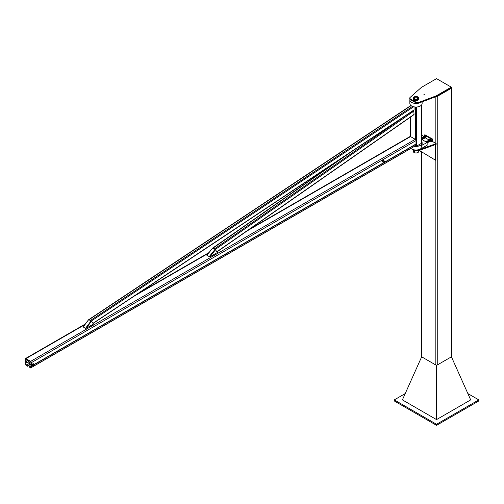 <?xml version="1.0" encoding="UTF-8"?>
<svg xmlns="http://www.w3.org/2000/svg" width="504" height="504" viewBox="0 0 504 504"><rect width="100%" height="100%" fill="white"/><g stroke="black" fill="none" stroke-linecap="round" stroke-linejoin="round"><path stroke-width="0.76" d="M413.62 110.187L414.055 109.897L414.055 106.848M88.912 319.712A0.655 0.353 56.4 0 1 89.34 319.486L90.739 320.292A0.655 0.353 56.4 0 1 91.237 321.073L91.243 321.193M212.877 248.157A0.655 0.34 55.1 0 1 212.972 247.899A0.655 0.34 55.1 0 1 213.299 247.93L214.691 248.737A0.655 0.34 55.1 0 1 215.208 249.512L215.214 249.637M413.633 114.692L414.055 114.395L413.759 110.307M31.053 365.854L31.053 362.439A0.548 0.315 -120 0 0 30.668 361.765L25.937 359.037A0.548 0.315 -120 0 0 25.546 359.257L25.546 362.672A0.548 0.315 -120 0 0 25.572 362.842L26.151 365.009L27.449 365.816L27.449 366.219L26.221 365.513A0.605 0.347 60 0 1 25.824 364.959L25.244 362.786A1.039 0.598 60 0 1 25.2 362.471L25.2 359.056A1.039 0.598 60 0 1 25.414 358.583A1.039 0.598 60 0 1 25.937 358.634L30.668 361.362A1.039 0.598 60 0 1 31.405 362.641L31.405 366.055A1.039 0.598 60 0 1 31.361 366.32L30.782 367.819A0.605 0.347 60 0 1 30.379 367.914L29.156 366.805L30.435 367.517L31.034 365.992A0.548 0.315 -120 0 0 31.053 365.854M29.616 364.568L27.449 365.816M415.113 145.927A0.605 0.347 -120 0 0 415.372 145.776L415.951 144.276A1.039 0.598 -120 0 0 415.995 144.012L415.995 140.597A1.039 0.598 -120 0 0 415.258 139.318L410.527 136.59A1.039 0.598 -120 0 0 410.004 136.54L249.864 228.999M30.889 364.234L27.449 366.219M31.053 365.702L29.156 366.805M415.145 145.971L415.409 146.129A0.825 0.473 0 0 0 416.575 146.129L421.615 143.218A0.825 0.473 0 0 0 421.854 142.878L421.854 104.542M422.131 101.846L422.131 103.484A6.143 3.547 180 0 1 420.336 105.991A6.143 3.547 180 0 1 413.645 106.76A6.143 3.547 180 0 1 409.853 103.484L409.853 99.905A6.143 3.547 0 0 0 417.564 103.333M409.947 99.288A6.143 3.547 0 0 0 409.853 99.905M421.854 141.826A6.143 3.547 180 0 1 422.131 142.878A6.143 3.547 180 0 1 420.336 145.385A6.143 3.547 180 0 1 414.54 146.324M410.886 148.434A6.143 3.547 0 0 0 420.336 148.97A6.143 3.547 0 0 0 421.64 147.861M383.399 160.02L383.651 160.322A0.932 0.535 120 0 0 383.544 160.228A0.932 0.535 120 0 0 383.078 160.272L383.09 159.837L382.649 160.026L382.082 160.738L381.95 161.261L382.511 161.74A0.932 0.535 120 0 0 382.612 161.841A0.932 0.535 120 0 0 382.794 161.885M383.494 161.904A0.932 0.535 -60 0 1 383.386 161.973A0.932 0.535 -60 0 1 382.92 162.017A0.932 0.535 -60 0 1 382.92 160.94A0.932 0.535 -60 0 1 383.853 160.404A0.932 0.535 -60 0 1 384.042 160.952M383.078 161.797L382.637 161.979M382.511 161.74L382.637 160.455L383.078 160.272A0.932 0.535 120 0 0 382.511 160.984A0.932 0.535 120 0 0 382.511 161.74M384.174 162.08A0.548 0.315 -60 0 1 384.142 162.099L384.533 161.494L384.142 162.099A0.548 0.315 -60 0 1 383.872 161.488A0.548 0.315 -60 0 1 384.533 161.463M30.794 364.178A1.751 1.014 -60 0 1 29.56 364.537A1.751 1.014 -60 0 1 29.282 363.157A1.751 1.014 -60 0 1 30.398 361.607M29.232 360.94A1.751 1.014 120 0 0 28.117 362.483A1.751 1.014 120 0 0 28.394 363.869L26.221 365.11M28.904 361.185L27.55 360.404A0.825 0.473 120 0 0 27.14 360.442A0.825 0.473 120 0 0 26.599 361.173A0.825 0.473 120 0 0 26.725 361.828L28.085 362.615M32.943 364.146L33.705 363.705L33.951 364.008A0.932 0.535 120 0 0 33.844 363.913A0.932 0.535 120 0 0 33.377 363.957A0.932 0.535 120 0 0 32.81 364.669L32.634 363.964L32.25 364.946L32.81 365.431A0.932 0.535 120 0 0 32.911 365.526A0.932 0.535 120 0 0 33.094 365.57M32.634 363.964L33.705 363.705M33.793 365.589A0.932 0.535 -60 0 1 33.226 365.709A0.932 0.535 -60 0 1 33.081 364.959A0.932 0.535 -60 0 1 33.692 364.14A0.932 0.535 -60 0 1 34.159 364.09A0.932 0.535 -60 0 1 34.341 364.644M33.377 365.482L32.943 365.665M32.81 365.431L32.81 364.669A0.932 0.535 120 0 0 32.81 365.431M34.505 365.753L34.505 364.99L34.833 365.179L34.448 365.784A0.548 0.315 -60 0 1 34.448 364.89A0.548 0.315 -60 0 1 34.833 365.148M209.317 256.523L215 249.386L209.475 256.738L207.15 255.396L209.79 256.92L215.466 249.782L217.432 252.504L209.79 256.92M206.993 255.175L212.675 248.037L215 249.386M207.15 255.396L206.842 255.219L212.606 248.126M209.475 256.738L215.158 249.6L215.466 249.782M91.048 320.947L88.717 319.605L83.198 326.964L85.522 328.306L91.048 320.947L85.522 328.306L85.831 328.482L91.514 321.344L93.479 324.066L85.831 328.482M83.04 326.743L85.365 328.085M83.198 326.964L82.883 326.781L88.647 319.693M91.514 321.344L91.205 321.168L85.522 328.306M422.428 152.328L419.189 150.501M418.994 150.57L422.428 152.504M419.322 150.457L435.532 160.234L435.532 144.541M416.065 150.009L416.065 150.62A1.921 1.109 0 0 0 418.446 150.772L418.446 150.06A1.921 1.109 180 0 1 416.26 150.003M418.446 150.06L436.155 143.596L436.155 144.314L418.446 150.772M416.065 150.62L414.905 149.953M436.155 143.596L432.382 141.416M424.021 136.59L421.854 135.343M416.254 102.293L410.306 98.86A1.921 1.109 180 0 1 409.746 98.078A1.921 1.109 180 0 1 410.054 97.474L421.42 87.368L436.54 78.643L451.275 87.148L436.155 95.873L418.654 102.438A1.921 1.109 180 0 1 416.254 102.293L416.254 103.005A1.921 1.109 0 0 0 418.654 103.156L436.155 96.592L436.155 95.873M409.746 98.078L409.746 98.79A1.921 1.109 0 0 0 410.306 99.578L416.254 103.005M424.311 94.412L423.889 94.311L424.311 94.412M436.155 96.592L451.275 87.86L451.275 87.148M418.736 98.116L418.736 99.011A2.74 1.581 180 0 1 417.041 100.472A2.74 1.581 180 0 1 414.055 100.126A2.74 1.581 180 0 1 413.255 99.011L413.255 98.116A2.74 1.581 -0 0 0 414.055 99.231A2.74 1.581 -0 0 0 417.041 99.578A2.74 1.581 -0 0 0 418.736 98.116A2.74 1.581 -0 0 0 415.995 96.529A2.74 1.581 -0 0 0 413.255 98.116M414.597 98.916A1.972 1.14 180 0 1 414.017 98.116A1.972 1.14 180 0 1 415.995 96.976A1.972 1.14 180 0 1 417.967 98.116A1.972 1.14 180 0 1 416.751 99.168A1.972 1.14 180 0 1 414.597 98.916M417.904 98.4A1.921 1.109 0 0 0 417.911 98.293A1.921 1.109 0 0 0 417.35 97.511A1.921 1.109 0 0 0 417.268 97.461M414.716 97.461A1.921 1.109 0 0 0 414.635 97.511A1.921 1.109 0 0 0 414.074 98.293A1.921 1.109 0 0 0 414.086 98.4M414.792 98.809A1.701 0.983 180 0 1 414.792 97.417A1.701 0.983 180 0 1 417.199 97.417A1.701 0.983 180 0 1 417.199 98.809A1.701 0.983 180 0 1 414.792 98.809M415.416 150.249A2.74 1.581 180 0 1 414.074 149.827M413.274 151.584A2.74 1.581 -0 0 0 416.165 152.964A2.74 1.581 -0 0 0 418.736 151.389L418.736 150.665M413.979 150.961L414.08 151.357A0.712 0.41 -120 0 0 413.645 150.816L414.345 150.746L413.765 150.412L413.645 150.816A0.712 0.41 -120 0 0 413.645 151.981A0.712 0.41 -120 0 0 414.08 151.357L413.979 152.126L413.4 151.786L413.4 150.62M414.269 151.71L413.979 152.126M414.635 151.496L414.345 150.746M421.854 139.482L427.14 142.531L421.64 145.442A6.143 3.547 0 0 0 422.131 144.043A6.143 3.547 0 0 0 422.131 144.037L422.131 142.878M421.64 145.442L421.873 148.264L427.14 145.215L427.14 142.531M421.873 145.574L421.873 148.264M421.999 143.753L421.999 144.78M424.67 138.14A0.876 0.504 -120 0 0 425.023 138.02A0.876 0.504 -120 0 0 425.023 137.302L424.904 138.241L425.798 137.422L425.439 136.496L424.727 136.08L424.185 136.395L424.488 136.634A0.876 0.504 -120 0 0 423.952 136.678L424.185 136.395M425.263 137.731L425.798 137.422M424.904 136.811L425.023 137.302A0.876 0.504 -120 0 0 424.488 136.634L425.439 136.496M424.904 138.241L424.488 138.065M424.488 136.88C424.223 138.172 423.631 137.176 424.488 136.697L424.488 136.88C424.223 138.172 423.631 137.176 424.488 136.697L424.488 136.88C424.223 138.172 423.631 137.176 424.488 136.697L424.488 136.849M424.513 138.203L424.601 138.19C423.511 137.516 423.555 137.151 424.727 137.088C425.697 139.595 422.969 136.735 424.135 136.647L424.488 136.697M430.882 141.044L431.997 141.637L431.89 139.387L424.444 135.091L424.292 136.332M425.458 137.913L429.188 140.068M432.665 141.177L432.041 141.536L432.665 141.177L432.508 139.028L424.91 134.82M430.101 141.271A0.876 0.504 -120 0 0 430.454 141.151A0.876 0.504 -120 0 0 430.454 140.433L430.328 141.372L431.229 140.553L430.87 139.627L430.151 139.217L429.616 139.526L429.918 139.766A0.876 0.504 -120 0 0 429.376 139.816L429.616 139.526M430.687 140.862L431.229 140.553M430.328 139.942L430.454 140.433A0.876 0.504 -120 0 0 429.918 139.766L430.87 139.627M430.328 141.372L429.918 141.202M429.918 140.011C429.647 141.309 429.061 140.314 429.918 139.835L429.918 140.011C429.647 141.309 429.061 140.314 429.918 139.835L429.918 140.011C429.647 141.309 429.061 140.314 429.918 139.835L429.918 139.98M429.937 141.334L430.032 141.328C428.942 140.648 428.98 140.282 430.158 140.219C431.128 142.733 428.394 139.873 429.559 139.784L429.918 139.835M421.445 152.088L421.445 356.467A0.989 0.567 0 0 0 421.735 356.87L435.847 365.016A0.989 0.567 0 0 0 437.239 365.016L451.351 356.87A0.989 0.567 0 0 0 451.641 356.467L451.641 87.86A0.989 0.567 0 0 0 451.351 87.457L451.275 87.412M436.225 96.547A0.989 0.567 0 0 0 437.239 96.415L451.351 88.263A0.989 0.567 0 0 0 451.641 87.86M436.54 365.179L436.54 419.599L402.4 399.886L421.659 356.819M436.54 419.599L470.686 399.886L451.426 356.819M405.222 393.574L394.286 399.886L436.54 424.286L478.8 399.886L467.857 393.574M478.8 399.886L478.8 400.964L436.54 425.357L394.286 400.964L394.286 399.886M436.54 424.286L436.54 425.357M414.055 109.897L92.957 323.348M411.081 105.613L89.34 319.486M413.639 106.76L91.237 321.073M412.499 106.401L90.739 320.292M414.055 114.395L216.896 251.754M414.055 110.975L215.208 249.512M405.726 115.649L214.691 248.737M350.066 152.643L213.299 247.93M25.937 359.037L25.546 359.257M415.372 145.776L34.707 365.551M34.222 365.828L30.782 367.819M415.951 144.276L34.348 364.594M32.716 365.539L31.361 366.32M28.281 363.781L26.151 365.009M29.049 360.832L28.671 361.053M27.027 361.998L25.572 362.842M28.892 360.744L28.514 360.959M26.869 361.91L25.546 362.672M415.995 140.597L31.405 362.641M415.258 139.318L30.668 361.362M410.527 136.59L246.91 231.053M208.354 253.31L134.36 296.031M84.401 324.878L25.937 358.634M415.995 144.012L34.335 364.361M32.546 365.394L31.405 366.055M416.575 146.129L416.575 107.012M421.615 143.218L421.615 104.914M410.369 136.521L410.369 117.174M410.369 105.834L410.369 104.914M415.409 146.129L415.409 145.669M415.409 139.432L415.409 107.012M410.306 99.578L410.306 98.86M418.654 103.156L418.654 102.438M432.041 139.658L432.665 139.299M424.444 135.091L425.067 134.732M431.89 139.387L432.508 139.028M421.735 152.258L421.735 356.87M451.351 88.263L451.351 356.87M435.847 96.705L435.847 143.419M435.847 144.428L435.847 365.016M437.239 96.415L437.239 365.016M413.929 110.193L93.057 323.486M410.911 105.475L89.013 319.454M413.935 114.692L216.997 251.893M341.876 158.092L212.972 247.899M25.414 358.583L84.918 324.229M138.392 293.353L208.877 252.662M30.681 367.939L34.348 365.828M34.6 365.684L415.271 145.902M410.13 104.542L410.13 105.991M410.13 117.338L410.13 136.496M384.42 161.173L383.286 160.518M383.872 162.124L382.738 161.469M28.394 363.869L29.56 364.537M31.053 362.426L30.07 361.859M31.053 364.329L29.245 363.283M32.911 365.526L33.226 365.709M33.844 363.913L34.159 364.09M34.719 364.858L33.585 364.209M34.171 365.81L33.037 365.154M417.911 145.354L417.911 146.248M413.255 149.631L413.255 150.797M425.798 135.96L425.206 136.3M426.346 136.912L425.767 137.245M424.727 137.844L422.195 139.564L421.854 138.222M423.959 137.019L424.677 137.907M423.858 137.082L424.135 136.647M424.444 136.886L424.129 136.905M424.658 138.165L424.79 137.705L424.034 136.836L423.499 137.29M423.297 137.403L423.99 138.272L424.494 138.228L424.154 137.151L423.486 137.006L423.266 137.422M423.751 138.405L424.173 138.449L424.292 137.857L423.719 137.151L423.032 137.56M422.831 137.674L423.933 138.587L424.066 138.002L423.473 137.277L422.799 137.693M422.598 137.806L423.7 138.72L423.845 138.165L423.121 137.371L422.566 137.825M422.434 137.869L423.058 138.808L423.555 138.776L423.448 137.945L422.686 137.498L422.333 137.964M422.825 138.947L423.398 138.55L423.007 137.838L422.327 137.68L422.1 138.096M421.898 138.209L422.598 139.085L423.095 139.041L422.919 138.127L422.213 137.768L421.867 138.228M421.735 138.272L422.478 139.274L422.938 138.883L421.854 137.951M421.501 138.405L422.125 139.343L422.629 139.312L421.854 138.033M422.119 139.633L421.854 138.518M421.999 139.564L421.854 138.94M424.5 138.014L423.763 137.138M421.854 138.852L421.892 139.482M422.131 138.077L422.894 138.934M423.064 137.542L423.757 138.405M423.53 137.271L424.223 138.14M424.337 135.078L424.954 134.719M431.997 141.637L432.621 141.278M431.229 139.091L430.636 139.432M431.777 140.043L431.197 140.377M430.151 140.981L427.14 142.72M429.389 140.156L430.107 141.038M429.282 140.213L429.559 139.784M429.868 140.024L429.553 140.043M430.082 141.296L430.221 140.843L429.465 139.967L428.923 140.421M428.721 140.54L429.414 141.403L429.925 141.366L429.584 140.288L428.917 140.143L428.69 140.559M428.488 140.673L429.597 141.586L429.15 140.282L428.457 140.692M428.261 140.805L429.364 141.719L429.496 141.139L428.904 140.414L428.224 140.824M428.028 140.944L429.131 141.857L429.269 141.303L428.551 140.509L427.99 140.963M427.864 141.007L428.482 141.945L428.986 141.907L428.879 141.076L428.11 140.635L427.757 141.095M428.249 142.078L428.828 141.681L428.438 140.969L427.757 140.811L427.531 141.227M427.329 141.347L428.52 142.178L428.35 141.259L427.638 140.906L427.298 141.366M427.783 142.349L428.369 142.021L427.619 141.044L427.064 141.498M426.863 141.611L427.556 142.481L428.06 142.443L427.713 141.353L427.052 141.221L426.831 141.63M426.63 141.75L427.329 142.626L427.827 142.582L427.638 141.649L426.938 141.309L426.598 141.769M427.14 142.783L427.638 142.235L426.913 141.448L426.365 141.901M427.14 142.966L427.171 141.914L426.472 141.574L426.145 141.952M427.14 142.96L426.453 141.712L426 141.87M426.819 142.342L425.968 141.857M429.925 141.151L429.188 140.269M426.189 141.983L426.926 142.871M426.397 141.882L427.14 142.745M427.096 141.479L427.789 142.342M427.562 141.208L428.324 142.065M428.954 140.402L429.647 141.271"/></g></svg>
